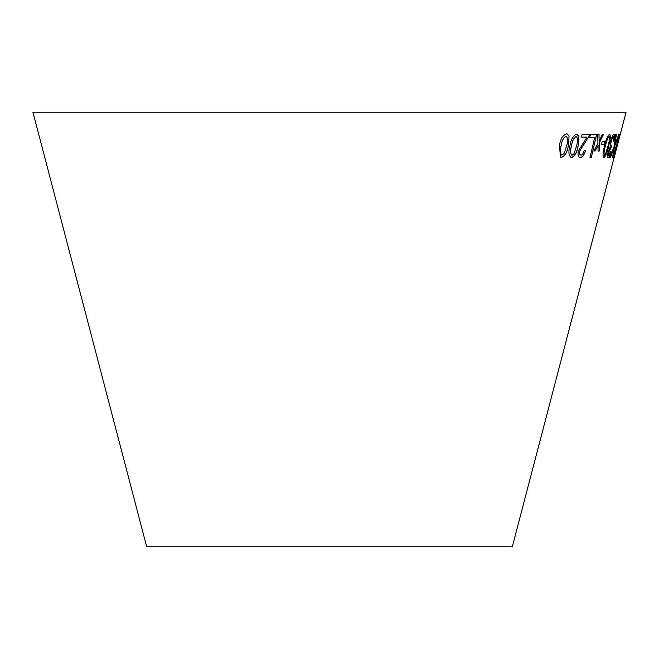 <?xml version="1.0" encoding="UTF-8"?>
<svg xmlns="http://www.w3.org/2000/svg" width="659" height="659" viewBox="0 0 659 659"><rect width="100%" height="100%" fill="white"/><g stroke="black" fill="none" stroke-linecap="round" stroke-linejoin="round"><path stroke-width="0.99" d="M614.534 155.944L512.315 546.756L146.685 546.756L32.95 112.244L626.05 112.244L614.872 154.964M619.559 136.685L620.243 134.436M614.155 157.674L614.822 155.03M616.28 149.527L617.071 146.471M614.476 151.932L613.488 157.831L615.44 151.784L619.567 134.428L614.476 151.932M616.387 134.634L615.745 134.601L614.015 146.776L609.904 157.534L610.473 157.559L613.71 148.893L612.664 157.55L614.559 146.611L618.727 134.617L614.913 144.37L616.387 134.634M608.166 157.814C609.007 157.559 609.979 155.532 611.074 151.735L610.646 151.29L608.652 155.475L608.809 151.957L610.901 148.086L611.593 145.598L611.091 145.944C610.522 145.787 610.563 144.321 611.214 141.537C612.013 138.604 612.771 136.99 613.488 136.685C613.966 136.924 613.9 138.398 613.282 141.117L613.924 140.68C614.855 136.602 614.905 134.485 614.081 134.345C612.985 134.65 611.783 137.08 610.489 141.627L610.061 147.245L608.15 151.924C607.326 155.746 607.334 157.707 608.166 157.814M608.661 155.475L608.735 151.941L610.901 148.086M608.743 145.903L610.522 136.578L609.732 134.197C607.779 135.523 606.066 139.42 604.608 145.886C602.804 152.328 602.54 156.257 603.809 157.649C605.662 156.282 607.31 152.369 608.743 145.903L610.522 136.578M603.693 157.625L603.735 157.633C605.588 156.265 607.236 152.344 608.669 145.878M602.202 141.454L601.51 144.272L604.336 144.197L605.028 141.38L602.202 141.454M591.304 157.386L596.626 134.51L590.406 134.683L589.78 137.385L594.739 137.261L590.044 157.435L591.304 157.386L596.56 134.485M597.713 134.452L597.944 143.242L593.833 150.977L595.135 151.002L598.067 145.301L598.018 151.026L599.253 151.026L599.204 143.094L603.463 134.51L602.268 134.518L599.08 141.026L599.056 134.485L597.713 134.452M578.124 145.713L578.94 136.413L576.633 134.107C573.198 135.515 570.958 139.453 569.911 145.903C568.173 152.369 568.725 156.257 571.575 157.575C574.92 156.134 577.103 152.18 578.124 145.713L578.94 136.413M570.776 157.443L571.51 157.55C574.854 156.117 577.037 152.163 578.058 145.697M578.874 136.397L577.391 134.214L576.633 134.107M580.95 155.071C579.706 154.956 579.302 153.621 579.739 151.076L588.891 136.372L589.5 134.42L582.136 134.37L581.51 137.072L587.037 137.13L578.289 150.993C577.597 155.145 578.289 157.279 580.373 157.394C582.507 157.32 584.204 155.112 585.456 150.779L584.171 150.491C583.454 153.366 582.375 154.89 580.95 155.071L580.48 154.972M579.673 157.254L580.307 157.377C582.441 157.295 584.129 155.096 585.39 150.754M568.371 145.631L569.063 136.298L567.383 134.049L566.493 133.901C562.77 135.219 560.405 139.115 559.4 145.581L560.545 157.213L561.435 157.369C565.076 156.018 567.391 152.105 568.371 145.631L569.063 136.298M560.512 157.196L561.377 157.353C565.018 156.002 567.325 152.089 568.313 145.614M569.005 136.273L567.35 134.041M561.501 154.923L561.962 155.038C559.985 153.465 559.73 150.326 561.188 145.606C561.765 140.911 563.363 137.78 565.99 136.224L566.378 136.306M561.896 155.013C559.928 153.448 559.672 150.301 561.13 145.59C561.699 140.894 563.305 137.764 565.933 136.199L566.345 136.298M565.933 136.199L565.99 136.224C567.91 137.805 568.14 140.944 566.682 145.639L564.162 153.399L561.962 155.038M580.884 155.054C579.64 154.939 579.236 153.605 579.673 151.059L579.739 151.076M579.673 151.059L588.891 136.372M588.825 136.347L589.434 134.395M581.444 137.056L587.037 137.13M579.64 157.246L580.307 157.377M570.752 157.435L571.51 157.55M571.683 155.145L572.094 155.236C570.315 153.728 570.134 150.614 571.551 145.886C572.169 141.199 573.692 138.044 576.131 136.429L576.46 136.495M572.028 155.219C570.249 153.712 570.076 150.598 571.493 145.87C572.103 141.183 573.627 138.028 576.065 136.405L576.427 136.487M576.065 136.405L576.131 136.429C577.852 137.953 578.009 141.067 576.592 145.771L574.137 153.547L572.094 155.236M593.759 150.952L595.135 151.002M595.069 150.985L598.067 145.301M597.944 151.01L599.253 151.026M599.179 151.002L599.204 143.094M599.13 143.077L603.389 134.485M598.99 134.469L599.08 141.026M589.97 157.419L591.23 157.361M589.714 137.369L594.739 137.261M601.436 144.255L604.336 144.197M604.262 144.173L604.954 141.364M610.448 136.553L609.657 134.181M604.402 155.318L604.328 155.302C603.644 153.736 603.998 150.598 605.39 145.878C606.379 141.183 607.606 138.06 609.073 136.495L609.147 136.512C609.773 138.085 609.394 141.215 608.002 145.911L605.662 153.671L604.402 155.318C603.718 153.761 604.072 150.623 605.464 145.903C606.453 141.207 607.68 138.077 609.147 136.512M608.092 157.798C608.932 157.542 609.904 155.516 611 151.71L611.074 151.735M611 151.71L610.572 151.273M610.827 148.061L611.519 145.581M611.214 141.537L611.14 141.52C610.489 144.305 610.448 145.771 611.017 145.919L611.091 145.944M611.14 141.52C611.939 138.588 612.697 136.965 613.414 136.66L613.488 136.685M613.208 141.092L613.924 140.68M613.85 140.664C614.781 136.578 614.831 134.469 614.007 134.329M614.913 144.37L616.313 134.617M609.83 157.517L610.473 157.559M610.399 157.542L613.71 148.893M612.178 157.559L612.664 157.55M612.59 157.534L614.559 146.611M614.485 146.586L618.653 134.593M613.414 157.806L615.44 151.784M615.358 151.759L616.453 147.179M616.379 147.163L618.208 141.29M618.134 141.265L619.493 134.403M614.089 155.516L615.951 148.324M616.56 146.026L617.31 141.38L618.966 136.734L616.56 146.026L618.966 136.734M616.684 147.707L617.211 145.532M616.939 147.039L619.674 136.586L616.865 147.023"/></g></svg>
